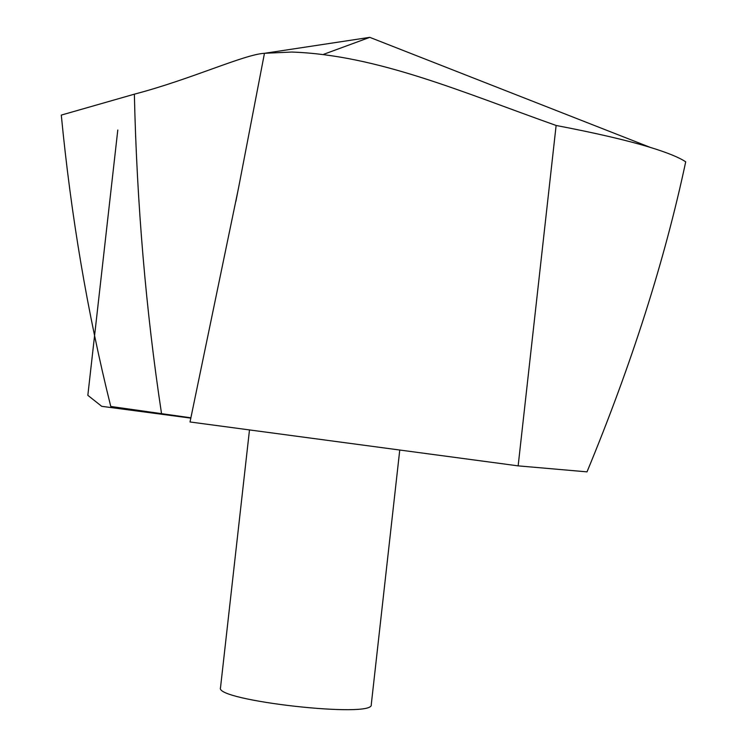 <?xml version="1.0" encoding="UTF-8"?>
<svg xmlns="http://www.w3.org/2000/svg" width="747" height="747" viewBox="0 0 747 747"><rect width="100%" height="100%" fill="white"/><g stroke="black" fill="none" stroke-linecap="round" stroke-linejoin="round"><path stroke-width="1.12" d="M556.123 125.468C461.982 92.086 377.31 54.998 291.722 52.047L264.466 53.289L238.517 188.048L190.018 421.971L518.147 465.867L556.123 125.468C595.873 133.059 627.247 140.361 650.245 147.383C667.454 152.668 679.275 157.486 685.709 161.838C664.755 260.217 631.859 363.565 587.011 471.861L518.147 465.867M190.924 417.816L110.771 406.461C87.567 313.329 71.068 216.2 61.291 115.094L134.357 94.178C191.391 79.219 243.839 54.512 264.466 53.289M399.757 450.03L371.259 704.645C374.499 718.586 214.258 700.611 220.505 687.735L249.489 429.927M323.74 54.279L369.784 37.35L265.138 53.214M190.858 418.124L101.713 406.331L87.838 395.322L117.793 130.025M161.511 413.464C145.936 310.631 136.888 204.202 134.357 94.178M369.784 37.35L650.245 147.383M235.847 201.587L238.545 187.786"/></g></svg>
